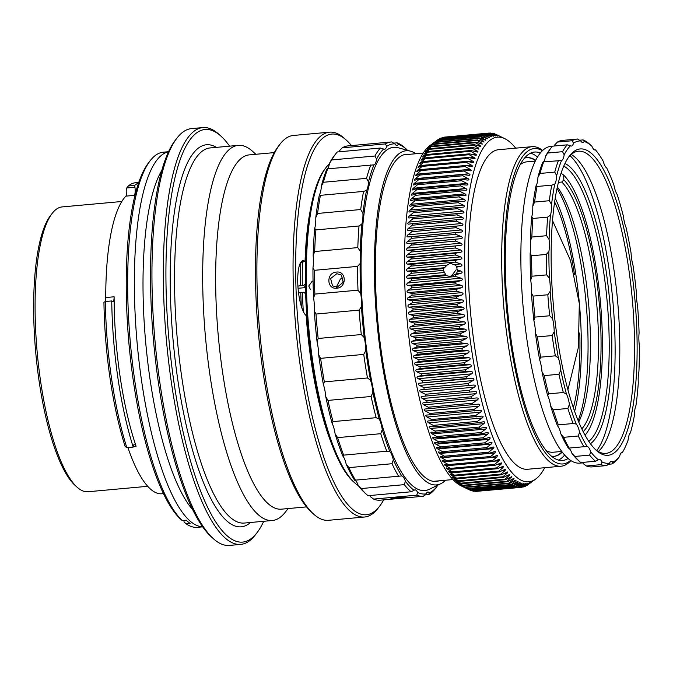 <?xml version="1.0" encoding="UTF-8"?>
<svg xmlns="http://www.w3.org/2000/svg" width="673" height="673" viewBox="0 0 673 673"><rect width="100%" height="100%" fill="white"/><g stroke="black" fill="none" stroke-linecap="round" stroke-linejoin="round"><path stroke-width="1.01" d="M121.805 201.496L62.101 206.922A142.996 37.974 84.8 0 0 52.183 213.383A142.996 37.974 84.8 0 0 37.234 352.77A142.996 37.974 84.8 0 0 77.084 487.176A142.996 37.974 84.8 0 0 77.959 487.933A142.996 37.974 84.8 0 0 88.003 491.744L147.707 486.31M52.183 213.383L50.509 215.553A140.901 37.419 84.8 0 0 35.77 352.904A140.901 37.419 84.8 0 0 75.048 485.342L77.084 487.176M436.895 140.455L438.266 139.454L482.474 135.433L487.681 138.806L481.086 136.434L436.878 140.455L430.022 145.503A173.037 45.957 84.8 0 0 406.299 310.733A173.037 45.957 84.8 0 0 456.294 482.692A173.037 45.957 84.8 0 0 460.971 485.771L469.241 489.809A177.874 47.245 84.8 0 0 469.586 489.978L513.785 485.956L518.715 482.978C520.313 482.095 520.532 482.179 519.371 483.248L515.333 486.587L471.125 490.609A177.874 47.245 84.8 0 0 471.63 490.777L515.829 486.756A177.874 47.245 -95.2 0 1 515.333 486.587M515.829 486.756L520.717 483.694C522.307 482.777 522.526 482.835 521.373 483.862L517.36 487.151L473.153 491.172A177.874 47.245 84.8 0 0 473.649 491.265L517.857 487.244L522.702 484.106C524.284 483.155 524.494 483.18 523.358 484.181L519.363 487.403L475.163 491.425A177.874 47.245 84.8 0 0 475.651 491.441L519.859 487.42L524.671 484.215C526.236 483.231 526.446 483.222 525.31 484.19L521.348 487.345L477.022 491.315M475.163 491.425L474.608 491.172M473.153 491.172L472.194 490.726M471.125 490.609L469.771 489.961M509.15 483.046L464.95 487.067L459.137 484.072C458.052 483.458 458.052 483.391 459.146 483.862L463.386 485.746L507.585 481.725L512.607 478.999C513.928 478.31 514.323 478.343 513.793 479.1L509.15 483.046A177.874 47.245 84.8 0 0 509.663 483.441L514.652 480.631C516.275 479.824 516.502 479.975 515.325 481.094L511.219 484.535A177.874 47.245 84.8 0 0 511.732 484.854L516.687 481.952C518.303 481.111 518.521 481.229 517.36 482.322L513.28 485.713L469.081 489.734A177.874 47.245 84.8 0 0 469.241 489.809M469.081 489.734L463.217 486.815L467.533 488.876L511.732 484.854M463.975 487.176L463.217 486.815M511.219 484.535L467.02 488.556A177.874 47.245 84.8 0 0 467.533 488.876M467.02 488.556L461.19 485.494L465.464 487.462L509.663 483.441M462.149 485.931L461.19 485.494M464.95 487.067A177.874 47.245 84.8 0 0 465.464 487.462M451.146 276.426L456.101 269.831M524.494 158.155A149.97 39.833 -95.2 0 1 526.925 157.642A149.97 39.833 -95.2 0 1 535.7 160.309M411.354 278.757L407.451 278.218C406.248 277.747 406.223 276.965 407.392 275.871L411.22 273.297L443.364 270.378L443.566 268.577L447.015 265.17L450.187 263.236L455.461 265.187L456.639 266.617L457.404 271.32L456.445 273.76L450.237 276.569L446.207 275.585L411.354 278.757A177.874 47.245 84.8 0 0 411.413 280.557L455.613 276.536A177.874 47.245 -95.2 0 1 455.554 274.735L454.191 274.862M568.096 458.49A154.857 41.129 -95.2 0 1 562.578 460.483A154.857 41.129 -95.2 0 1 551.692 456.353A154.857 41.129 -95.2 0 1 506.13 290.172A154.857 41.129 -95.2 0 1 534.522 152.048A154.857 41.129 -95.2 0 1 540.31 153.007M530.568 153.158A154.857 41.129 -95.2 0 1 537.365 156.91A154.857 41.129 -95.2 0 1 537.517 157.028M570.561 460.382A158.34 42.054 -95.2 0 1 551.767 459.735A158.34 42.054 -95.2 0 1 504.531 274.971A158.34 42.054 -95.2 0 1 542.396 150.702M542.657 150.449A160.435 42.609 84.8 0 0 532.006 146.672A160.435 42.609 84.8 0 0 502.588 289.777A160.435 42.609 84.8 0 0 549.799 461.947A160.435 42.609 84.8 0 0 561.072 466.221A160.435 42.609 84.8 0 0 570.872 460.584M532.006 146.672L498.516 149.717A160.435 42.609 84.8 0 0 469.106 292.822A160.435 42.609 84.8 0 0 516.309 464.993A160.435 42.609 84.8 0 0 527.59 469.266L561.072 466.221M544.735 467.71A173.037 45.957 -95.2 0 1 535.809 478.966A173.037 45.957 -95.2 0 1 516.57 477.207A173.037 45.957 -95.2 0 1 465.035 277.899A173.037 45.957 -95.2 0 1 504.859 138.697A173.037 45.957 -95.2 0 1 509.537 141.776A173.037 45.957 -95.2 0 1 515.669 148.161M514.652 480.631C516.275 479.824 516.502 479.975 515.325 481.094L513.533 481.262M516.687 481.952C518.303 481.111 518.521 481.229 517.36 482.322L515.821 482.465M513.28 485.713A177.874 47.245 84.8 0 0 513.785 485.956M518.715 482.978C520.313 482.095 520.532 482.179 519.371 483.248L518.067 483.365M520.717 483.694C522.307 482.777 522.526 482.835 521.373 483.862L520.288 483.963M517.857 487.244A177.874 47.245 -95.2 0 1 517.36 487.151M522.702 484.106C524.284 483.155 524.494 483.18 523.358 484.181L522.475 484.257M519.859 487.42A177.874 47.245 -95.2 0 1 519.363 487.403M524.671 484.215C526.236 483.231 526.446 483.222 525.31 484.19L524.62 484.249M526.606 484.022C528.162 483.004 528.372 482.953 527.237 483.887C528.372 482.953 528.162 483.004 526.606 484.022L521.827 487.286A177.874 47.245 -95.2 0 1 521.348 487.345M526.732 483.937L523.3 486.974L522.122 487.084M528.515 483.517C530.055 482.465 530.257 482.39 529.138 483.29C530.257 482.39 530.055 482.465 528.515 483.517L523.771 486.84A177.874 47.245 -95.2 0 1 523.3 486.974M528.81 483.315L524.444 486.369M530.391 482.709L525.689 486.083A177.874 47.245 -95.2 0 1 525.218 486.301M530.837 482.39L526.715 485.342M532.225 481.599L527.565 485.023A177.874 47.245 -95.2 0 1 527.102 485.309M533.63 480.572L535.809 478.966M532.823 481.17L528.936 484.013M415.83 193.959L412.086 195.136C410.976 195.263 411.077 194.682 412.389 193.395L416.52 189.912L460.719 185.891L465.851 188.524C467.39 189.559 467.298 190.139 465.565 190.274L460.029 189.937L415.83 193.959A177.874 47.245 84.8 0 0 415.611 195.313L459.819 191.292A177.874 47.245 -95.2 0 1 460.029 189.937M466.078 190.274L465.565 190.274M416.755 188.617L412.944 189.946C411.91 190.064 412.044 189.5 413.34 188.247L417.504 184.739L461.712 180.717L466.81 183.384C468.315 184.377 468.24 184.94 466.599 185.067L460.955 184.595L416.755 188.617A177.874 47.245 84.8 0 0 416.52 189.912M467.087 185.067L466.599 185.067M417.765 183.493L413.878 184.974C412.928 185.083 413.087 184.537 414.366 183.325L418.564 179.784L462.772 175.762L467.836 178.463C469.308 179.413 469.266 179.952 467.701 180.078L461.964 179.472L417.765 183.493A177.874 47.245 84.8 0 0 417.504 184.739M468.172 180.078L467.701 180.078M418.842 178.597L414.896 180.229C414.013 180.33 414.206 179.8 415.468 178.639L419.7 175.073L463.907 171.051L468.938 173.769C470.377 174.686 470.351 175.207 468.871 175.325L463.041 174.576L418.842 178.597A177.874 47.245 84.8 0 0 418.564 179.784M469.333 175.325L468.871 175.325M419.994 173.945L415.99 175.729C415.182 175.821 415.401 175.3 416.646 174.181L420.911 170.597L465.11 166.576L470.116 169.318C471.512 170.202 471.512 170.69 470.116 170.807L464.193 169.924L419.994 173.945A177.874 47.245 84.8 0 0 419.7 175.073M470.562 170.807L470.116 170.807M421.222 169.537L417.151 171.472C416.419 171.556 416.663 171.06 417.891 169.975L422.19 166.382L466.389 162.361L471.361 165.112C472.724 165.953 472.74 166.424 471.428 166.534L465.422 165.516L421.222 169.537A177.874 47.245 84.8 0 0 420.911 170.597M471.857 166.542L471.428 166.534M422.518 165.381L418.387 167.468C417.731 167.543 418 167.064 419.203 166.029L423.536 162.42L467.735 158.399L472.665 161.167C473.994 161.966 474.036 162.42 472.799 162.521L466.717 161.36L422.518 165.381A177.874 47.245 84.8 0 0 422.19 166.382M423.881 161.486L419.691 163.724L424.949 158.727L469.148 154.706L474.044 157.474C475.331 158.239 475.39 158.668 474.238 158.761L468.08 157.465L423.881 161.486A177.874 47.245 84.8 0 0 423.536 162.42M425.302 157.861L421.054 160.25L426.421 155.312L470.62 151.29L475.483 154.05C476.728 154.773 476.812 155.185 475.735 155.278L469.502 153.839L425.302 157.861A177.874 47.245 84.8 0 0 424.949 158.727M476.164 155.286L475.735 155.278M426.791 154.512L422.493 157.045L427.952 152.165L472.152 148.144L476.98 150.895C478.183 151.593 478.284 151.98 477.292 152.064L470.991 150.491L426.791 154.512A177.874 47.245 84.8 0 0 426.421 155.312M428.339 151.433L423.982 154.125L429.542 149.313L473.75 145.292L478.537 148.026L478.907 149.128L472.547 147.421L428.339 151.433A177.874 47.245 84.8 0 0 427.952 152.165M429.946 148.649L425.529 151.484L431.191 146.748L475.39 142.726L480.143 145.435L480.564 146.478L474.145 144.628L429.946 148.649A177.874 47.245 84.8 0 0 429.542 149.313M431.603 146.159L427.145 149.128L432.89 144.468L477.09 140.447L481.801 143.139L482.28 144.115L475.811 142.138L431.603 146.159A177.874 47.245 84.8 0 0 431.191 146.748M433.319 143.955L428.802 147.067L434.64 142.491L478.84 138.478L483.517 141.128L484.038 142.045L477.519 139.934L433.319 143.955A177.874 47.245 84.8 0 0 432.89 144.468M435.078 142.053L430.51 145.309L436.432 140.817L480.631 136.804L485.839 140.278L479.277 138.032L435.078 142.053A177.874 47.245 84.8 0 0 434.64 142.491M439.116 139.126L440.142 138.386L484.35 134.364L489.557 137.637L482.928 135.138L438.729 139.16A177.874 47.245 84.8 0 0 438.266 139.454M441.387 138.1L486.259 133.607L491.467 136.77L484.812 134.154L440.613 138.175A177.874 47.245 84.8 0 0 440.142 138.386M443.709 137.385L488.203 133.17L493.402 136.215L486.739 133.473L442.531 137.494A177.874 47.245 84.8 0 0 442.06 137.629M488.808 133.153L490.18 133.035L495.37 135.963L488.691 133.103L444.483 137.124A177.874 47.245 84.8 0 0 444.003 137.183M491.223 133.296L492.182 133.212L497.364 136.022L490.667 133.044A177.874 47.245 -95.2 0 0 490.18 133.035M493.637 133.742L492.678 133.296A177.874 47.245 -95.2 0 0 492.182 133.212M496.06 134.507L494.705 133.86A177.874 47.245 -95.2 0 0 494.201 133.691M459.137 484.072C458.052 483.458 458.052 483.391 459.146 483.862M462.873 485.275L457.766 482.608C456.117 481.7 455.89 481.481 457.093 481.944L461.299 483.736L505.499 479.714L511.842 476.593L507.072 481.254L462.873 485.275A177.874 47.245 84.8 0 0 463.386 485.746M456.252 481.649L457.093 481.944M460.786 483.189L455.722 480.488C454.073 479.563 453.846 479.311 455.041 479.731L459.222 481.422L503.421 477.401L509.747 474.423L509.192 475.626L504.986 479.168L460.786 483.189A177.874 47.245 84.8 0 0 461.299 483.736M454.225 479.47L455.041 479.731M458.708 480.8L453.669 478.082C452.037 477.132 451.81 476.846 452.996 477.224L457.135 478.814L501.343 474.793L507.661 471.958L507.139 473.22L502.908 476.778L458.708 480.8A177.874 47.245 84.8 0 0 459.222 481.422M452.206 477.006L452.996 477.224M456.622 478.124L451.625 475.382C450.001 474.415 449.774 474.103 450.952 474.431L455.066 475.92L499.265 471.899L505.566 469.207L505.095 470.52L500.83 474.103L456.622 478.124A177.874 47.245 84.8 0 0 457.135 478.814M450.187 474.246L450.952 474.431M454.553 475.155L449.589 472.404C447.974 471.42 447.755 471.075 448.916 471.361L453.005 472.74L497.204 468.719L503.48 466.179L503.059 467.542L498.76 471.142L454.553 475.155A177.874 47.245 84.8 0 0 455.066 475.92M448.193 471.201L448.916 471.361M452.492 471.908L447.562 469.148C445.963 468.156 445.736 467.777 446.897 468.021L450.952 469.283L495.151 465.262L501.402 462.864L501.032 464.286L496.699 467.886L452.492 471.908A177.874 47.245 84.8 0 0 453.005 472.74M446.207 467.886L446.897 468.021M450.447 468.383L445.551 465.623C443.961 464.614 443.743 464.21 444.895 464.404L448.916 465.556L493.124 461.535L499.341 459.289L499.021 460.761L494.647 464.362L450.447 468.383A177.874 47.245 84.8 0 0 450.952 469.283M444.239 464.294L444.895 464.404M448.42 464.589L443.557 461.829C441.984 460.812 441.766 460.382 442.91 460.525L446.906 461.56L491.113 457.539L497.288 455.444L497.027 456.967L492.619 460.568L448.42 464.589A177.874 47.245 84.8 0 0 448.916 465.556M442.296 460.441L442.91 460.525M446.418 460.534L441.589 457.783C440.024 456.757 439.814 456.294 440.95 456.395L444.92 457.304L489.12 453.282L495.261 451.339L495.059 452.921L490.617 456.513L446.418 460.534A177.874 47.245 84.8 0 0 446.906 461.56M440.378 456.328L440.95 456.395M444.432 456.218L439.646 453.484C438.098 452.449 437.879 451.962 439.015 452.012L442.96 452.803L487.159 448.782L492.485 447.15C494.201 446.838 494.411 447.326 493.116 448.622L488.64 452.197L444.432 456.218A177.874 47.245 84.8 0 0 444.92 457.304M438.493 451.97L439.015 452.012M442.481 451.65L437.736 448.941C436.188 447.907 435.986 447.385 437.105 447.394L441.034 448.058L485.233 444.037L490.575 442.523C492.3 442.262 492.51 442.775 491.197 444.079L486.688 447.629L442.481 451.65A177.874 47.245 84.8 0 0 442.96 452.803M436.634 447.36L437.105 447.394M440.563 446.847L435.852 444.163C434.321 443.12 434.119 442.582 435.238 442.531L439.141 443.07L483.34 439.048L488.707 437.669C490.432 437.458 490.642 437.997 489.321 439.292L484.762 442.826L440.563 446.847A177.874 47.245 84.8 0 0 441.034 448.058M434.817 442.514L435.238 442.531M438.678 441.808L434.001 439.149C432.487 438.115 432.285 437.551 433.404 437.458L437.282 437.862L481.489 433.841L486.873 432.588C488.606 432.428 488.808 432.991 487.471 434.287L482.878 437.786L438.678 441.808A177.874 47.245 84.8 0 0 439.141 443.07M436.836 436.55L432.192 433.925C430.695 432.89 430.501 432.302 431.612 432.159L435.473 432.445L479.672 428.423L485.082 427.296C486.815 427.178 487.008 427.767 485.662 429.063L481.035 432.529L436.836 436.55A177.874 47.245 84.8 0 0 437.282 437.862M435.027 431.073L430.434 428.491C428.945 427.464 428.751 426.85 429.862 426.657L433.698 426.808L477.906 422.787L483.323 421.794C485.065 421.727 485.258 422.341 483.895 423.628L479.235 427.052L435.027 431.073A177.874 47.245 84.8 0 0 435.473 432.445M433.269 425.386L428.709 422.863C427.237 421.836 427.052 421.205 428.154 420.962L481.624 416.099C483.365 416.074 483.55 416.713 482.179 417.992L477.477 421.365L433.269 425.386A177.874 47.245 84.8 0 0 433.698 426.808M431.561 419.515L427.035 417.033C425.572 416.023 425.395 415.367 426.497 415.081L479.967 410.21C481.708 410.244 481.893 410.892 480.505 412.17L475.761 415.493L431.561 419.515A177.874 47.245 84.8 0 0 431.982 420.978M429.904 413.449L425.412 411.035C423.965 410.025 423.797 409.352 424.89 409.016L478.36 404.153C480.11 404.229 480.286 404.902 478.882 406.172L474.103 409.428L429.904 413.449A177.874 47.245 84.8 0 0 430.308 414.963M428.297 407.215L423.847 404.86C422.417 403.867 422.249 403.177 423.342 402.791L476.812 397.928C478.562 398.054 478.73 398.744 477.317 399.998L472.505 403.194L428.297 407.215A177.874 47.245 84.8 0 0 428.693 408.772M426.749 400.822L422.341 398.525C420.919 397.55 420.76 396.843 421.853 396.414L475.323 391.551C477.073 391.72 477.233 392.426 475.803 393.663L470.957 396.801L426.749 400.822A177.874 47.245 84.8 0 0 427.128 402.412M425.269 394.269L420.886 392.048C419.481 391.089 419.321 390.365 420.423 389.886L473.893 385.023C475.643 385.242 475.794 385.966 474.356 387.185L469.468 390.247L425.269 394.269A177.874 47.245 84.8 0 0 425.622 395.901M423.839 387.581L419.498 385.436C418.101 384.493 417.958 383.761 419.052 383.231L467.012 378.428L472.522 378.369C474.272 378.63 474.423 379.37 472.968 380.573L468.038 383.56L423.839 387.581A177.874 47.245 84.8 0 0 424.183 389.238M422.476 380.758L418.169 378.697C416.789 377.78 416.654 377.031 417.748 376.451L421.5 375.542L465.699 371.521L471.218 371.589C472.968 371.9 473.111 372.649 471.638 373.835L466.683 376.737L422.476 380.758A177.874 47.245 84.8 0 0 422.812 382.449M421.189 373.826L416.915 371.849C415.544 370.949 415.418 370.192 416.511 369.57L420.255 368.526L464.463 364.505L469.981 364.707C471.731 365.06 471.866 365.826 470.385 366.987L465.388 369.805L421.189 373.826A177.874 47.245 84.8 0 0 421.5 375.542M419.96 366.785L415.721 364.901C414.375 364.026 414.248 363.252 415.35 362.587L419.086 361.418L463.293 357.397L468.812 357.725C470.562 358.129 470.688 358.894 469.19 360.038L464.168 362.764L419.96 366.785A177.874 47.245 84.8 0 0 420.255 368.526M418.808 359.651L414.602 357.859C413.264 357.01 413.146 356.227 414.257 355.529L417.992 354.225L462.191 350.204L467.718 350.658C469.468 351.104 469.586 351.886 468.072 352.997L463.016 355.63L418.808 359.651A177.874 47.245 84.8 0 0 419.086 361.418M417.731 352.433L413.559 350.751C412.238 349.926 412.128 349.136 413.23 348.387L416.974 346.957L461.173 342.936L466.7 343.524C468.442 344.012 468.551 344.795 467.028 345.88L461.939 348.421L417.731 352.433A177.874 47.245 84.8 0 0 417.992 354.225M416.73 345.156L412.591 343.567C411.279 342.776 411.178 341.985 412.288 341.194L416.023 339.638L460.231 335.617L465.758 336.332C467.491 336.853 467.592 337.644 466.061 338.704L460.929 341.135L416.73 345.156A177.874 47.245 84.8 0 0 416.974 346.957M415.805 337.821L411.691 336.34C410.395 335.575 410.303 334.775 411.413 333.951L415.165 332.269L459.365 328.256L464.883 329.089C466.616 329.652 466.709 330.451 465.161 331.478L460.012 333.808L415.805 337.821A177.874 47.245 84.8 0 0 416.023 339.638M414.963 330.451L410.875 329.072C409.588 328.34 409.504 327.541 410.631 326.674L414.375 324.874L458.574 320.853L464.092 321.812C465.825 322.417 465.909 323.217 464.345 324.209L459.163 326.43L414.963 330.451A177.874 47.245 84.8 0 0 415.165 332.269M414.198 323.048L410.143 321.787C408.864 321.088 408.789 320.281 409.916 319.381L413.668 317.463L457.876 313.441L463.386 314.518C465.11 315.157 465.186 315.957 463.613 316.924L458.397 319.027L414.198 323.048A177.874 47.245 84.8 0 0 414.375 324.874M413.508 315.629L409.487 314.476C408.225 313.811 408.158 313.012 409.285 312.07L413.054 310.034L457.253 306.013L462.755 307.208C464.471 307.889 464.538 308.688 462.957 309.614L457.716 311.607L413.508 315.629A177.874 47.245 84.8 0 0 413.668 317.463M412.911 308.209L408.915 307.174C407.661 306.551 407.602 305.744 408.738 304.768L412.515 302.623L456.715 298.602L462.208 299.906C463.924 300.621 463.975 301.42 462.376 302.312L457.11 304.188L412.911 308.209A177.874 47.245 84.8 0 0 413.054 310.034M412.389 300.797L408.418 299.889C407.182 299.292 407.131 298.492 408.275 297.491L412.061 295.228L456.26 291.207L461.745 292.629C463.453 293.369 463.495 294.168 461.888 295.018L456.597 296.776L412.389 300.797A177.874 47.245 84.8 0 0 412.515 302.623M411.96 293.411L408.015 292.62C406.786 292.074 406.744 291.274 407.897 290.231L411.691 287.867L455.89 283.846L461.367 285.369C463.066 286.151 463.1 286.942 461.485 287.758L456.159 289.39L411.96 293.411A177.874 47.245 84.8 0 0 412.061 295.228M455.613 276.536L461.072 278.159C462.763 278.967 462.788 279.758 461.156 280.532L455.814 282.037L411.615 286.059A177.874 47.245 84.8 0 0 411.691 287.867M411.615 286.059L407.687 285.394C406.475 284.881 406.442 284.09 407.602 283.022L411.413 280.557M443.566 268.577L411.178 271.522A177.874 47.245 84.8 0 0 411.22 273.297M411.178 271.522L407.3 271.11C406.105 270.681 406.097 269.907 407.266 268.779L411.11 266.113L455.31 262.091L460.736 263.917C462.41 264.783 462.418 265.557 460.769 266.247L456.546 267.231M411.094 264.354L407.232 264.077C406.046 263.69 406.046 262.924 407.232 261.78L411.085 259.012L455.293 255L460.702 256.909C462.359 257.801 462.368 258.567 460.702 259.214L455.301 260.333L411.094 264.354A177.874 47.245 84.8 0 0 411.11 266.113M411.094 257.279L407.258 257.128C406.071 256.792 406.08 256.034 407.274 254.865L411.153 252.013L455.36 247.992L460.744 250.003C462.401 250.911 462.393 251.668 460.719 252.266L455.301 253.258L411.094 257.279A177.874 47.245 84.8 0 0 411.085 259.012M411.186 250.306L407.358 250.289C406.189 249.994 406.206 249.246 407.409 248.051L411.312 245.123L455.512 241.102L460.879 243.189C462.528 244.122 462.511 244.863 460.828 245.418L411.186 250.306A177.874 47.245 84.8 0 0 411.153 252.013M411.363 243.441L407.552 243.55C406.391 243.306 406.416 242.574 407.628 241.363L411.548 238.351L455.756 234.33L461.098 236.501C462.73 237.451 462.704 238.183 461.013 238.688L411.363 243.441A177.874 47.245 84.8 0 0 411.312 245.123M411.624 236.703L407.83 236.946C406.669 236.745 406.711 236.03 407.939 234.801L411.876 231.714L456.075 227.693L461.4 229.939C463.024 230.906 462.99 231.621 461.291 232.084L411.624 236.703A177.874 47.245 84.8 0 0 411.548 238.351M411.969 230.099L408.183 230.477C407.039 230.326 407.089 229.619 408.326 228.374L412.288 225.219L456.496 221.198L461.796 223.512C463.403 224.496 463.361 225.194 461.653 225.615L411.969 230.099A177.874 47.245 84.8 0 0 411.876 231.714M412.406 223.638L408.629 224.151C407.493 224.05 407.552 223.36 408.797 222.107L412.785 218.876L456.992 214.864L462.267 217.244C463.865 218.237 463.806 218.918 462.099 219.289L412.406 223.638A177.874 47.245 84.8 0 0 412.288 225.219M412.928 217.345L409.159 217.993C408.031 217.934 408.09 217.27 409.352 215.991L413.373 212.71L457.573 208.689L462.822 211.129C464.412 212.138 464.345 212.803 462.629 213.122L412.928 217.345A177.874 47.245 84.8 0 0 412.785 218.876M413.525 211.213L409.773 211.995C408.646 211.987 408.721 211.339 409.992 210.06L414.038 206.72L458.237 202.699L463.461 205.198C465.035 206.216 464.959 206.855 463.243 207.133L413.525 211.213A177.874 47.245 84.8 0 0 413.373 212.71M414.215 205.265L410.463 206.182C409.344 206.216 409.428 205.593 410.707 204.306L414.787 200.916L458.986 196.895L464.177 199.444C465.741 200.47 465.657 201.092 463.933 201.32L458.414 201.252L414.215 205.265A177.874 47.245 84.8 0 0 414.038 206.72M459.819 191.292L464.976 193.883C466.532 194.918 466.439 195.515 464.707 195.692L459.179 195.49L414.98 199.511A177.874 47.245 84.8 0 0 414.787 200.916M414.98 199.511L410.951 200.613M411.237 200.554C410.118 200.647 410.21 200.041 411.506 198.745L415.611 195.313M436.878 140.455A177.874 47.245 84.8 0 0 436.432 140.817M513.92 478.469L513.793 479.1M507.072 481.254A177.874 47.245 84.8 0 0 507.585 481.725M562.241 452.147A149.97 39.833 -95.2 0 1 554.098 456.353A149.97 39.833 -95.2 0 1 551.608 456.286M504.986 479.168A177.874 47.245 84.8 0 0 505.499 479.714M564.622 455.041A154.857 41.129 -95.2 0 1 558.489 460.105M443.364 270.378L446.207 275.585L445.417 274.769L407.451 278.218M456.975 269.772L460.862 271.009C462.544 271.842 462.561 272.624 460.921 273.356L455.554 274.735M455.301 260.333A177.874 47.245 84.8 0 0 455.31 262.091M502.908 476.778A177.874 47.245 84.8 0 0 503.421 477.401M496.245 134.491A177.874 47.245 -95.2 0 1 496.59 134.659L504.859 138.697M488.203 133.17A177.874 47.245 -95.2 0 1 488.691 133.103M486.259 133.607A177.874 47.245 -95.2 0 1 486.739 133.473M484.35 134.364A177.874 47.245 -95.2 0 1 484.812 134.154M482.474 135.433A177.874 47.245 -95.2 0 1 482.928 135.138M480.631 136.804A177.874 47.245 -95.2 0 1 481.086 136.434M478.84 138.478A177.874 47.245 -95.2 0 1 479.277 138.032M477.09 140.447A177.874 47.245 -95.2 0 1 477.519 139.934M475.39 142.726A177.874 47.245 -95.2 0 1 475.811 142.138M473.75 145.292A177.874 47.245 -95.2 0 1 474.145 144.628M472.152 148.144A177.874 47.245 -95.2 0 1 472.547 147.421M470.62 151.29A177.874 47.245 -95.2 0 1 470.991 150.491M469.148 154.706A177.874 47.245 -95.2 0 1 469.502 153.839M467.735 158.399A177.874 47.245 -95.2 0 1 468.08 157.465M466.389 162.361A177.874 47.245 -95.2 0 1 466.717 161.36M465.11 166.576A177.874 47.245 -95.2 0 1 465.422 165.516M463.907 171.051A177.874 47.245 -95.2 0 1 464.193 169.924M462.772 175.762A177.874 47.245 -95.2 0 1 463.041 174.576M461.712 180.717A177.874 47.245 -95.2 0 1 461.964 179.472M460.719 185.891A177.874 47.245 -95.2 0 1 460.955 184.595M465.136 195.692L464.707 195.692M458.986 196.895A177.874 47.245 -95.2 0 1 459.179 195.49M458.237 202.699A177.874 47.245 -95.2 0 1 458.414 201.252M457.573 208.689A177.874 47.245 -95.2 0 1 457.733 207.191M456.992 214.864A177.874 47.245 -95.2 0 1 457.127 213.324M456.496 221.198A177.874 47.245 -95.2 0 1 456.605 219.617M456.075 227.693A177.874 47.245 -95.2 0 1 456.176 226.078M455.756 234.33A177.874 47.245 -95.2 0 1 455.823 232.681M455.512 241.102A177.874 47.245 -95.2 0 1 455.562 239.42M455.36 247.992A177.874 47.245 -95.2 0 1 455.385 246.284M455.301 253.258A177.874 47.245 84.8 0 0 455.293 255M455.89 283.846A177.874 47.245 -95.2 0 1 455.814 282.037M456.26 291.207A177.874 47.245 -95.2 0 1 456.159 289.39M456.715 298.602A177.874 47.245 -95.2 0 1 456.597 296.776M457.253 306.013A177.874 47.245 -95.2 0 1 457.11 304.188M457.876 313.441A177.874 47.245 -95.2 0 1 457.716 311.607M458.574 320.853A177.874 47.245 -95.2 0 1 458.397 319.027M459.365 328.256A177.874 47.245 -95.2 0 1 459.163 326.43M460.231 335.617A177.874 47.245 -95.2 0 1 460.012 333.808M461.173 342.936A177.874 47.245 -95.2 0 1 460.929 341.135M462.191 350.204A177.874 47.245 -95.2 0 1 461.939 348.421M463.293 357.397A177.874 47.245 -95.2 0 1 463.016 355.63M464.463 364.505A177.874 47.245 -95.2 0 1 464.168 362.764M465.699 371.521A177.874 47.245 -95.2 0 1 465.388 369.805M467.012 378.428A177.874 47.245 -95.2 0 1 466.683 376.737M468.391 385.217A177.874 47.245 -95.2 0 1 468.038 383.56M469.83 391.879A177.874 47.245 -95.2 0 1 469.468 390.247M471.327 398.391A177.874 47.245 -95.2 0 1 470.957 396.801M472.892 404.751A177.874 47.245 -95.2 0 1 472.505 403.194M474.507 410.942A177.874 47.245 -95.2 0 1 474.103 409.428M476.181 416.957A177.874 47.245 -95.2 0 1 475.761 415.493M477.906 422.787A177.874 47.245 -95.2 0 1 477.477 421.365M479.672 428.423A177.874 47.245 -95.2 0 1 479.235 427.052M481.489 433.841A177.874 47.245 -95.2 0 1 481.035 432.529M486.873 432.588L487.328 432.512M483.34 439.048A177.874 47.245 -95.2 0 1 482.878 437.786M488.707 437.669L489.254 437.568M485.233 444.037A177.874 47.245 -95.2 0 1 484.762 442.826M490.575 442.523L491.273 442.388M487.159 448.782A177.874 47.245 -95.2 0 1 486.688 447.629M492.485 447.15L493.25 446.99M489.12 453.282A177.874 47.245 -95.2 0 1 488.64 452.197M491.113 457.539A177.874 47.245 -95.2 0 1 490.617 456.513M493.124 461.535A177.874 47.245 -95.2 0 1 492.619 460.568M495.151 465.262A177.874 47.245 -95.2 0 1 494.647 464.362M497.204 468.719A177.874 47.245 -95.2 0 1 496.699 467.886M499.265 471.899A177.874 47.245 -95.2 0 1 498.76 471.142M501.343 474.793A177.874 47.245 -95.2 0 1 500.83 474.103M561.997 451.819A149.97 39.833 -95.2 0 1 553.778 456.378M546.215 450.658A145.789 38.723 84.8 0 0 553.088 452.239L561.728 451.457M552.474 146.209L550.926 146.352A159.038 42.239 84.8 0 0 521.768 288.212A159.038 42.239 84.8 0 0 568.559 458.885A159.038 42.239 84.8 0 0 579.739 463.125L582.818 462.847M571.966 453.459A161.831 42.979 84.8 0 0 577.678 459.827L579.714 461.661A163.926 43.535 -95.2 0 1 574.885 456.454L571.966 453.459A17.439 4.635 -95.2 0 0 568.34 448.142L587.092 446.435A17.439 4.635 -95.2 0 1 590.717 451.751L589.624 455.108L574.885 456.454M602.041 461.972L601.082 464.631L586.351 465.968A163.926 43.535 -95.2 0 0 592.047 466.911L606.777 465.565L609.494 463.201A161.831 42.979 -95.2 0 1 602.041 461.972A17.439 4.635 -95.2 0 0 599.264 459.381A17.439 4.635 -95.2 0 0 598.432 459.768L595.521 461.241L580.782 462.578A163.926 43.535 -95.2 0 1 580.715 462.519A163.926 43.535 -95.2 0 1 579.714 461.661M547.772 153.032A163.926 43.535 -95.2 0 1 551.17 147.799L549.496 149.97A161.831 42.979 84.8 0 0 545.424 156.472L547.772 153.032L562.51 151.686L564.176 154.773A161.831 42.979 -95.2 0 1 570.376 145.797A17.439 4.635 -95.2 0 0 571.327 146.066A17.439 4.635 -95.2 0 0 573.547 143.139L572.134 140.733L557.404 142.07L554.796 144.838A17.439 4.635 -95.2 0 1 554.35 146.007M570.376 145.797L567.246 144.838L552.508 146.176A163.926 43.535 -95.2 0 0 551.17 147.799M609.494 463.201A17.439 4.635 -95.2 0 1 611.311 461.367A17.439 4.635 -95.2 0 1 612.876 462.149L611.976 463.949A163.926 43.535 -95.2 0 0 617.116 459.634L619.597 456.504A17.439 4.635 -95.2 0 1 622.172 452.248A17.439 4.635 -95.2 0 1 622.525 452.264A161.831 42.979 -95.2 0 0 628.094 440.108A17.439 4.635 -95.2 0 1 630.391 432.949A161.831 42.979 -95.2 0 0 634.462 415.048A17.439 4.635 -95.2 0 1 635.985 405.415A161.831 42.979 -95.2 0 0 638.29 382.887A17.439 4.635 -95.2 0 1 638.938 371.395A161.831 42.979 -95.2 0 0 639.35 345.644A17.439 4.635 -95.2 0 1 639.089 333.017A161.831 42.979 -95.2 0 0 637.567 305.677A17.439 4.635 -95.2 0 1 636.406 292.696A161.831 42.979 -95.2 0 0 633.049 265.482A17.439 4.635 -95.2 0 1 631.064 252.964A161.831 42.979 -95.2 0 0 626.092 227.592A17.439 4.635 -95.2 0 1 623.408 216.327A161.831 42.979 -95.2 0 0 617.124 194.388A17.439 4.635 -95.2 0 1 613.911 185.083A161.831 42.979 -95.2 0 0 606.71 167.947A17.439 4.635 -95.2 0 1 606.373 167.712A17.439 4.635 -95.2 0 1 603.168 161.184A161.831 42.979 -95.2 0 0 595.504 149.936A17.439 4.635 -95.2 0 1 595.218 149.995A17.439 4.635 -95.2 0 1 593.99 149.532A17.439 4.635 -95.2 0 1 591.861 146.15L588.867 143.484A163.926 43.535 -95.2 0 0 588.791 143.425A163.926 43.535 -95.2 0 0 583.02 139.917L584.214 141.49A161.831 42.979 -95.2 0 1 590.844 145.267A161.831 42.979 -95.2 0 1 591.828 146.117A161.831 42.979 -95.2 0 1 591.861 146.15M595.521 461.241A163.926 43.535 -95.2 0 1 595.445 461.182A163.926 43.535 -95.2 0 1 589.624 455.108M591.003 153.04A153.806 40.851 84.8 0 0 569.526 155.892A153.806 40.851 84.8 0 0 553.45 305.82A153.806 40.851 84.8 0 0 596.32 450.388A153.806 40.851 84.8 0 0 597.254 451.196A153.806 40.851 84.8 0 0 637.02 337.518A153.806 40.851 84.8 0 0 591.003 153.04M595.294 449.421A151.719 40.296 84.8 0 0 605.86 453.392A151.719 40.296 84.8 0 0 633.68 318.068A151.719 40.296 84.8 0 0 589.043 155.253A151.719 40.296 84.8 0 0 578.376 151.206A151.719 40.296 84.8 0 0 568.693 157.019M579.537 140.236L583.02 139.917M584.214 141.49A17.439 4.635 -95.2 0 1 582.868 142.466A17.439 4.635 -95.2 0 1 581.64 142.003A17.439 4.635 -95.2 0 1 580.698 140.909L577.594 139.025A163.926 43.535 -95.2 0 0 577.274 139.05A163.926 43.535 -95.2 0 0 572.134 140.733M593.822 149.372L595.504 149.936M598.263 451.499A151.719 40.296 84.8 0 0 617.991 305.483A151.719 40.296 84.8 0 0 574.305 156.59A151.719 40.296 84.8 0 0 571.242 154.445M590.431 443.717A142.297 37.789 84.8 0 0 610.302 308.251A142.297 37.789 84.8 0 0 569.139 166.206A142.297 37.789 84.8 0 0 564.941 163.514M588.791 441.37A140.203 37.234 84.8 0 0 607.626 307.073A140.203 37.234 84.8 0 0 567.171 168.418A140.203 37.234 84.8 0 0 563.755 166.113M526.614 157.675A149.97 39.833 -95.2 0 1 535.515 160.679M535.313 161.083L526.673 161.865A145.789 38.723 84.8 0 0 520.204 164.658M582.532 462.418A17.439 4.635 -95.2 0 1 583.289 463.68L586.351 465.968M560.853 433.833A161.831 42.979 84.8 0 0 568.34 448.142L569.316 448.268A163.926 43.535 -95.2 0 1 563.587 437.332L560.853 433.833A17.439 4.635 -95.2 0 0 557.446 425.74L558.346 424.865L573.085 423.527L576.206 424.032A17.439 4.635 -95.2 0 1 579.604 432.133L578.317 435.995L563.587 437.332M545.424 156.472A17.439 4.635 -95.2 0 1 542.791 162.218A161.831 42.979 84.8 0 0 537.929 177.369A17.439 4.635 -95.2 0 1 536.011 185.832A161.831 42.979 84.8 0 0 532.789 206.207A17.439 4.635 -95.2 0 1 531.704 216.857A161.831 42.979 84.8 0 0 530.332 241.186A17.439 4.635 -95.2 0 1 530.139 253.342A161.831 42.979 84.8 0 0 530.694 280.094A17.439 4.635 -95.2 0 1 531.418 293.007A161.831 42.979 84.8 0 0 533.874 320.491A17.439 4.635 -95.2 0 1 535.456 333.345A161.831 42.979 84.8 0 0 539.653 359.845A17.439 4.635 -95.2 0 1 542.009 371.833A161.831 42.979 84.8 0 0 547.679 395.682A17.439 4.635 -95.2 0 1 550.649 406.046A161.831 42.979 84.8 0 0 557.446 425.74M622.525 452.264L620.859 453.181M611.976 463.949L608.199 464.294M586.343 446.468L587.092 446.435A161.831 42.979 -95.2 0 1 579.604 432.133M558.346 424.865A163.926 43.535 -95.2 0 1 553.156 409.815L550.649 406.046M547.679 395.682L548.579 393.848L563.309 392.51L566.43 393.974A17.439 4.635 -95.2 0 1 569.4 404.338L567.886 408.469L553.156 409.815M548.579 393.848A163.926 43.535 -95.2 0 1 544.238 375.618L542.009 371.833M539.653 359.845L540.621 357.161L555.351 355.824L558.405 358.145A17.439 4.635 -95.2 0 1 560.76 370.125L558.977 374.281L544.238 375.618M540.621 357.161A163.926 43.535 -95.2 0 1 537.407 336.912L535.456 333.345M533.874 320.491L534.968 317.109L549.706 315.772L552.626 318.792A17.439 4.635 -95.2 0 1 554.207 331.638L552.146 335.566L537.407 336.912M534.968 317.109A163.926 43.535 -95.2 0 1 533.092 296.103L531.418 293.007M530.694 280.094L531.99 276.216L546.72 274.878L549.446 278.386A17.439 4.635 -95.2 0 1 550.169 291.3L547.83 294.766L533.092 296.103M531.99 276.216A163.926 43.535 -95.2 0 1 531.561 255.774L530.139 253.342M530.332 241.186L531.855 237.047L546.594 235.701L549.084 239.479A17.439 4.635 -95.2 0 1 548.89 251.635L546.291 254.436L531.561 255.774M531.855 237.047A163.926 43.535 -95.2 0 1 532.907 218.456L531.704 216.857M532.789 206.207L534.589 202.06L549.319 200.722L551.549 204.508A17.439 4.635 -95.2 0 1 550.455 215.15L547.637 217.11L532.907 218.456M534.589 202.06A163.926 43.535 -95.2 0 1 537.046 186.48L536.011 185.832M537.929 177.369L540.007 173.457L554.737 172.111L556.68 175.661A17.439 4.635 -95.2 0 1 554.762 184.124L551.776 185.142L537.046 186.48M540.007 173.457A163.926 43.535 -95.2 0 1 543.717 161.873L542.926 162.227M564.176 154.773A17.439 4.635 -95.2 0 1 561.543 160.511L560.937 160.586M556.68 175.661A161.831 42.979 -95.2 0 1 561.543 160.511L543.717 161.873M557.404 142.07A163.926 43.535 -95.2 0 1 562.535 140.396L577.274 139.05M573.547 143.139A161.831 42.979 -95.2 0 1 580.698 140.909M551.549 204.508A161.831 42.979 -95.2 0 1 554.762 184.124M549.084 239.479A161.831 42.979 -95.2 0 1 550.455 215.15M549.446 278.386A161.831 42.979 -95.2 0 1 548.89 251.635M552.626 318.792A161.831 42.979 -95.2 0 1 550.169 291.3M558.405 358.145A161.831 42.979 -95.2 0 1 554.207 331.638M566.43 393.974A161.831 42.979 -95.2 0 1 560.76 370.125M576.206 424.032A161.831 42.979 -95.2 0 1 569.4 404.338M598.432 459.768A161.831 42.979 -95.2 0 1 590.717 451.751M619.597 456.504A161.831 42.979 -95.2 0 1 612.876 462.149M606.777 465.565A163.926 43.535 -95.2 0 1 601.082 464.631M584.046 446.922A163.926 43.535 -95.2 0 1 578.317 435.995M573.085 423.527A163.926 43.535 -95.2 0 1 567.886 408.469M563.309 392.51A163.926 43.535 -95.2 0 1 558.977 374.281M555.351 355.824A163.926 43.535 -95.2 0 1 552.146 335.566M549.706 315.772A163.926 43.535 -95.2 0 1 547.83 294.766M546.72 274.878A163.926 43.535 -95.2 0 1 546.291 254.436M546.594 235.701A163.926 43.535 -95.2 0 1 547.637 217.11M549.319 200.722A163.926 43.535 -95.2 0 1 551.776 185.142M554.737 172.111A163.926 43.535 -95.2 0 1 558.455 160.536M562.51 151.686A163.926 43.535 -95.2 0 1 567.246 144.838M596.791 450.557A154.159 40.944 84.8 0 0 612.8 300.419A154.159 40.944 84.8 0 0 569.964 155.64M396.902 497.549L407.367 497.44L393.932 498.802L390.937 498.617L396.902 497.549M336.433 272.085C346.587 270.664 346.948 287.674 336.761 288.204C326.481 289.55 326.127 272.506 336.433 272.085M336.837 273.692L341.388 275.055L343.205 282.307L337.114 287.22L332.504 285.815L330.636 278.529L336.828 273.692A6.974 6.503 129.5 0 1 336.837 273.692M409.285 154.336A164.271 43.627 84.8 0 0 406.416 154.243A164.271 43.627 84.8 0 0 376.3 300.772A164.271 43.627 84.8 0 0 424.638 477.056A164.271 43.627 84.8 0 0 436.18 481.439A164.271 43.627 84.8 0 0 438.981 480.833M445.585 480.228A167.762 44.553 -95.2 0 1 440.865 483.66A167.762 44.553 -95.2 0 1 424.705 480.438A167.762 44.553 -95.2 0 1 374.937 292.09A167.762 44.553 -95.2 0 1 410.631 151.206A167.762 44.553 -95.2 0 1 415.889 153.73M410.631 151.206L398.281 147.766A172.33 45.772 84.8 0 0 361.611 292.486A172.33 45.772 84.8 0 0 412.742 485.965A172.33 45.772 84.8 0 0 429.349 489.279L440.865 483.66M358.238 485.553A175.779 46.689 84.8 0 0 364.598 492.67L366.634 494.512A177.874 47.245 -95.2 0 1 361.165 488.564L358.238 485.553A17.439 4.635 -95.2 0 0 354.604 480.219L401.756 475.929A17.439 4.635 -95.2 0 1 405.39 481.262L404.296 484.644L361.165 488.564M423.334 496.262L380.228 500.182A177.874 47.245 -95.2 0 1 380.22 500.182L423.351 496.262A177.874 47.245 -95.2 0 1 423.351 496.262L426.076 493.881A175.779 46.689 -95.2 0 1 417.689 492.493A17.439 4.635 -95.2 0 0 414.913 489.894A17.439 4.635 -95.2 0 0 414.072 490.289L411.153 491.77L368.022 495.69A177.874 47.245 -95.2 0 1 367.719 495.446A177.874 47.245 -95.2 0 1 366.634 494.512M331.797 159.93A177.874 47.245 -95.2 0 1 335.659 153.932L333.985 156.102A175.779 46.689 84.8 0 0 329.45 163.388L331.797 159.93L374.928 156.01L376.594 159.106A175.779 46.689 -95.2 0 1 383.568 149.011A17.439 4.635 -95.2 0 0 384.527 149.28A17.439 4.635 -95.2 0 0 386.756 146.335L385.343 143.913L342.212 147.841L339.613 150.626A17.439 4.635 -95.2 0 1 339.167 151.787M383.568 149.011L380.438 148.035L337.308 151.955A177.874 47.245 -95.2 0 0 335.659 153.932M336.248 287.236L340.328 279.152L342.221 277.848M411.153 491.77A177.874 47.245 -95.2 0 1 410.85 491.517A177.874 47.245 -95.2 0 1 404.296 484.644M398.332 144.409A175.779 46.689 -95.2 0 1 405.676 148.565A175.779 46.689 -95.2 0 1 406.744 149.49A175.779 46.689 -95.2 0 1 406.929 149.658L403.935 146.975A177.874 47.245 -95.2 0 0 403.623 146.714A177.874 47.245 -95.2 0 0 397.137 142.836L398.332 144.409A17.439 4.635 -95.2 0 1 396.977 145.402A17.439 4.635 -95.2 0 1 395.749 144.939A17.439 4.635 -95.2 0 1 394.799 143.829L391.694 141.936A177.874 47.245 -95.2 0 0 391.122 141.978A177.874 47.245 -95.2 0 0 385.343 143.913M393.638 143.147L397.137 142.836M369.788 495.53A17.439 4.635 -95.2 0 1 370.545 496.783L373.608 499.088A177.874 47.245 -95.2 0 0 380.22 500.182M346.174 464.126A175.779 46.689 84.8 0 0 354.604 480.219L355.571 480.354A177.874 47.245 -95.2 0 1 348.908 467.634L346.174 464.126A17.439 4.635 -95.2 0 0 342.759 456L343.659 455.133L386.79 451.204L389.911 451.709A17.439 4.635 -95.2 0 1 393.326 459.836L392.039 463.714L348.908 467.634M329.45 163.388A17.439 4.635 -95.2 0 1 326.809 169.159A175.779 46.689 84.8 0 0 321.341 186.202A17.439 4.635 -95.2 0 1 319.406 194.69A175.779 46.689 84.8 0 0 315.788 217.623A17.439 4.635 -95.2 0 1 314.695 228.307A175.779 46.689 84.8 0 0 313.155 255.681A17.439 4.635 -95.2 0 1 312.962 267.879A175.779 46.689 84.8 0 0 313.593 297.979A17.439 4.635 -95.2 0 1 314.308 310.934A175.779 46.689 84.8 0 0 317.076 341.867A17.439 4.635 -95.2 0 1 318.666 354.764A175.779 46.689 84.8 0 0 323.385 384.577A17.439 4.635 -95.2 0 1 325.749 396.607A175.779 46.689 84.8 0 0 332.134 423.435A17.439 4.635 -95.2 0 1 335.112 433.841A175.779 46.689 84.8 0 0 342.759 456M426.076 493.881A17.439 4.635 -95.2 0 1 427.902 492.03A17.439 4.635 -95.2 0 1 429.467 492.821L428.575 494.638A177.874 47.245 -95.2 0 0 434.556 489.616L437.029 486.47A17.439 4.635 -95.2 0 1 437.307 485.401M428.575 494.638L424.772 494.983M417.689 492.493L416.73 495.168L373.608 499.088M401.015 475.962L401.756 475.929A175.779 46.689 -95.2 0 1 393.326 459.836M343.659 455.133A177.874 47.245 -95.2 0 1 337.61 437.627L335.112 433.841M332.134 423.435L333.026 421.609L376.157 417.681L379.286 419.153A17.439 4.635 -95.2 0 1 382.264 429.551L380.741 433.698L337.61 437.627M333.026 421.609A177.874 47.245 -95.2 0 1 327.978 400.41L325.749 396.607M323.385 384.577L324.344 381.894L367.475 377.965L370.537 380.287A17.439 4.635 -95.2 0 1 372.892 392.317L371.109 396.49L327.978 400.41M324.344 381.894A177.874 47.245 -95.2 0 1 320.617 358.339L318.666 354.764M317.076 341.867L318.169 338.477L361.3 334.557L364.219 337.577A17.439 4.635 -95.2 0 1 365.809 350.473L363.748 354.41L320.617 358.339M318.169 338.477A177.874 47.245 -95.2 0 1 315.982 314.047L314.308 310.934M313.593 297.979L314.871 294.093L358.002 290.172L360.736 293.689A17.439 4.635 -95.2 0 1 361.46 306.644L359.113 310.118L315.982 314.047M314.871 294.093A177.874 47.245 -95.2 0 1 314.375 270.319L312.962 267.879M313.155 255.681L314.678 251.525L357.809 247.605L360.299 251.391A17.439 4.635 -95.2 0 1 360.105 263.589L357.506 266.39L314.375 270.319M314.678 251.525A177.874 47.245 -95.2 0 1 315.898 229.905L314.695 228.307M315.788 217.623L317.58 213.459L360.711 209.53L362.94 213.333A17.439 4.635 -95.2 0 1 361.847 224.016L359.02 225.977L315.898 229.905M317.58 213.459A177.874 47.245 -95.2 0 1 320.441 195.338L319.406 194.69M321.341 186.202L323.41 182.274L366.541 178.345L368.484 181.912A17.439 4.635 -95.2 0 1 366.558 190.4L363.571 191.418L320.441 195.338M323.41 182.274A177.874 47.245 -95.2 0 1 327.726 168.805L326.935 169.167M376.594 159.106A17.439 4.635 -95.2 0 1 373.952 164.868L373.372 164.944M368.484 181.912A175.779 46.689 -95.2 0 1 373.952 164.868L327.726 168.805M342.212 147.841A177.874 47.245 -95.2 0 1 347.991 145.898L391.122 141.978M407.19 150.247A17.439 4.635 -95.2 0 1 406.929 149.658M386.756 146.335A175.779 46.689 -95.2 0 1 394.799 143.829M362.94 213.333A175.779 46.689 -95.2 0 1 366.558 190.4M360.299 251.391A175.779 46.689 -95.2 0 1 361.847 224.016M360.736 293.689A175.779 46.689 -95.2 0 1 360.105 263.589M364.219 337.577A175.779 46.689 -95.2 0 1 361.46 306.644M370.537 380.287A175.779 46.689 -95.2 0 1 365.809 350.473M379.286 419.153A175.779 46.689 -95.2 0 1 372.892 392.317M389.911 451.709A175.779 46.689 -95.2 0 1 382.264 429.551M414.072 490.289A175.779 46.689 -95.2 0 1 405.39 481.262M437.029 486.47A175.779 46.689 -95.2 0 1 429.467 492.821M423.351 496.262A177.874 47.245 -95.2 0 1 416.73 495.168M398.702 476.434A177.874 47.245 -95.2 0 1 392.039 463.714M386.79 451.204A177.874 47.245 -95.2 0 1 380.741 433.698M376.157 417.681A177.874 47.245 -95.2 0 1 371.109 396.49M367.475 377.965A177.874 47.245 -95.2 0 1 363.748 354.41M361.3 334.557A177.874 47.245 -95.2 0 1 359.113 310.118M358.002 290.172A177.874 47.245 -95.2 0 1 357.506 266.39M357.809 247.605A177.874 47.245 -95.2 0 1 359.02 225.977M360.711 209.53A177.874 47.245 -95.2 0 1 363.571 191.418M366.541 178.345A177.874 47.245 -95.2 0 1 370.857 164.877M374.928 156.01A177.874 47.245 -95.2 0 1 380.438 148.035M561.046 173.306L563.705 175.098A135.668 36.031 -95.2 0 1 602.335 336.037A135.668 36.031 -95.2 0 1 586.208 433.799A135.668 36.031 -95.2 0 1 585.047 435.195M554.636 201.95A127.113 33.759 -95.2 0 1 574.464 274.407M579.79 332.925A127.113 33.759 -95.2 0 1 573.354 407.762M555.225 198.156A132.186 35.105 -95.2 0 1 574.616 411.396M558.43 182.358L561.837 182.047L563.797 179.834L563.705 175.098M557.034 188.432A132.186 35.105 -95.2 0 1 586.074 302.85A132.186 35.105 -95.2 0 1 578.149 420.633M583.18 431.671A130.789 34.735 84.8 0 0 599.668 308.486A130.789 34.735 84.8 0 0 563.797 179.834M557.353 186.968A128.694 34.18 -95.2 0 1 588.496 302.631A128.694 34.18 -95.2 0 1 578.73 422.021M581.8 428.878A128.694 34.18 84.8 0 0 596.951 306.711A128.694 34.18 84.8 0 0 561.837 182.047M127.904 447.562A151.719 40.296 84.8 0 0 151.248 489.734A151.719 40.296 84.8 0 0 161.907 493.772L163.472 493.629M103.945 302.236A158.34 42.054 84.8 0 0 104.012 306.24A158.34 42.054 84.8 0 0 125.144 446.468L126.844 447.654A160.435 42.609 -95.2 0 1 105.442 305.576A160.435 42.609 -95.2 0 1 105.367 301.521L103.945 302.236M138.747 182.442L135.643 182.728A160.435 42.609 -95.2 0 0 128.316 185.967L126.591 188.196A6.974 1.851 -95.2 0 1 125.885 196.137A151.719 40.296 84.8 0 0 105.745 297.55A6.974 1.851 -95.2 0 1 105.19 301.613M105.745 297.55L114.124 296.785A6.974 1.851 -95.2 0 1 112.803 301.655A6.974 1.851 -95.2 0 1 112.315 301.47A6.974 1.851 -95.2 0 1 112.265 301.428L111.735 300.94L105.367 301.521M274.29 152.603L249.254 154.883A177.874 47.245 84.8 0 0 216.639 313.542A177.874 47.245 84.8 0 0 268.981 504.422A177.874 47.245 84.8 0 0 281.482 509.167L306.518 506.887M202.674 526.841L197.374 527.321A188.339 50.021 -95.2 0 1 186.076 523.779L190.097 523.417A188.339 50.021 84.8 0 1 188.154 521.937A188.339 50.021 84.8 0 1 186.202 520.204L182.19 520.574A188.339 50.021 -95.2 0 1 130.369 342.86A188.339 50.021 -95.2 0 1 150.188 160.704A188.339 50.021 -95.2 0 1 163.253 152.199L168.553 151.711M202.623 526.766A188.339 50.021 -95.2 0 1 190.829 521.693A188.339 50.021 -95.2 0 1 135.576 322.283A188.339 50.021 -95.2 0 1 168.511 151.795M255.866 154.277L252.644 151.383A188.339 50.021 84.8 0 0 251.5 150.39A188.339 50.021 84.8 0 0 238.259 145.376A188.339 50.021 84.8 0 0 203.734 313.366A188.339 50.021 84.8 0 0 259.147 515.476A188.339 50.021 84.8 0 0 272.38 520.498A188.339 50.021 84.8 0 0 285.445 511.993L288.086 508.561M238.259 145.376L210.136 147.934A188.339 50.021 84.8 0 0 174.677 292.149A188.339 50.021 84.8 0 0 231.016 518.033A188.339 50.021 84.8 0 0 244.257 523.056L272.38 520.498M216.412 147.362A191.822 50.946 84.8 0 0 170.353 291.653A191.822 50.946 84.8 0 0 250.533 522.484M220.895 136.089L218.86 134.255A209.261 55.581 84.8 0 0 217.589 133.161A209.261 55.581 84.8 0 0 202.876 127.576A209.261 55.581 84.8 0 0 164.515 314.241A209.261 55.581 84.8 0 0 226.086 538.804A209.261 55.581 84.8 0 0 240.791 544.381A209.261 55.581 84.8 0 0 255.303 534.934L256.977 532.764A207.166 55.026 -95.2 0 1 169.049 340.782A207.166 55.026 -95.2 0 1 220.895 136.089A207.166 55.026 -95.2 0 1 229.611 146.159M202.876 127.576L191.494 128.619A209.261 55.581 84.8 0 0 176.982 138.066A209.261 55.581 84.8 0 0 155.101 342.052A209.261 55.581 84.8 0 0 213.425 538.745A209.261 55.581 84.8 0 0 214.695 539.839A209.261 55.581 84.8 0 0 229.409 545.424L240.791 544.381M176.982 138.066L175.308 140.236A207.166 55.026 84.8 0 0 153.646 342.187A207.166 55.026 84.8 0 0 211.389 536.911L213.425 538.745M135.189 194.48A151.719 40.296 84.8 0 0 134.255 195.38L125.885 196.137M114.124 296.785A151.719 40.296 84.8 0 0 136.089 446.266L133.33 446.519M126.844 447.654L133.212 447.074L133.49 445.829A6.974 1.851 -95.2 0 1 134.516 444.121A6.974 1.851 -95.2 0 1 136.089 446.266M126.751 187.986L134.937 187.237A6.974 1.851 -95.2 0 1 134.255 195.38M127.66 326.691A163.573 43.442 84.8 0 0 130.882 362.108M133.212 447.074A160.435 42.609 -95.2 0 1 111.735 300.94M134.937 187.237L134.676 185.386A160.435 42.609 -95.2 0 1 138.554 183.006M128.316 185.967L134.676 185.386M300.772 292.637L298.543 292.839M297.903 286.118L300.629 285.697A155.556 41.314 84.8 0 1 300.831 262.42M298.063 288.28L305.483 287.607M305.475 286.934L303.708 285.478L300.629 285.697M305.66 293.731L303.851 292.242L300.764 292.461A155.556 41.314 84.8 0 0 301.319 306.291M305.794 283.367L303.708 285.478M306.022 294.185L303.851 292.242M150.188 160.704L148.514 162.874A186.244 49.465 84.8 0 0 128.913 342.969A186.244 49.465 84.8 0 0 180.137 518.723L182.19 520.574M183.998 520.406L184.023 521.937L186.076 523.779M302.303 285.545A155.556 41.314 -95.2 0 1 302.505 262.268M303.296 311.481A155.556 41.314 -95.2 0 1 302.438 292.301M192.697 509.713A181.365 48.17 -95.2 0 1 145.738 342.902A181.365 48.17 -95.2 0 1 161.831 170.362M263.732 521.289A207.166 55.026 -95.2 0 1 256.977 532.764M383.694 499.871A191.124 50.761 -95.2 0 1 379.656 506.121A191.124 50.761 -95.2 0 1 352.963 509.654A191.124 50.761 -95.2 0 1 295.792 280.422A191.124 50.761 -95.2 0 1 345.199 139.16A191.124 50.761 -95.2 0 1 346.368 140.169A191.124 50.761 -95.2 0 1 351.466 145.587M346.368 140.169L344.324 138.327A193.218 51.316 84.8 0 0 343.154 137.317A193.218 51.316 84.8 0 0 329.568 132.169A193.218 51.316 84.8 0 0 294.143 304.516A193.218 51.316 84.8 0 0 350.995 511.867A193.218 51.316 84.8 0 0 364.573 517.015A193.218 51.316 84.8 0 0 377.982 508.292L379.656 506.121M329.568 132.169L293.403 135.458A193.218 51.316 84.8 0 0 280.002 144.182A193.218 51.316 84.8 0 0 259.803 332.529A193.218 51.316 84.8 0 0 313.652 514.138A193.218 51.316 84.8 0 0 314.829 515.156A193.218 51.316 84.8 0 0 328.407 520.305L364.573 517.015M280.002 144.182L278.328 146.352A191.124 50.761 84.8 0 0 258.348 332.664A191.124 50.761 84.8 0 0 311.616 512.304L313.652 514.138M310.404 209.74A158.34 42.054 84.8 0 0 305.054 261.494L304.945 261.41A27.904 7.411 84.8 0 0 302.985 260.661A27.904 7.411 84.8 0 0 297.87 285.554A27.904 7.411 84.8 0 0 306.08 315.494L306.19 315.578A158.34 42.054 84.8 0 0 331.73 444.172M300.469 262.815L300.688 262.798A154.857 41.129 -95.2 0 1 300.696 262.436L305.054 261.494M358.238 485.544A164.624 43.72 -95.2 0 1 355.664 483.668A164.624 43.72 -95.2 0 1 354.663 482.802A164.624 43.72 -95.2 0 1 308.781 328.071A164.624 43.72 -95.2 0 1 325.993 167.602A164.624 43.72 -95.2 0 1 329.358 163.951M310.354 289.365L308.764 286.017L312.255 281.112M325.993 167.602L324.874 169.049A163.228 43.35 84.8 0 0 307.805 328.163A163.228 43.35 84.8 0 0 353.3 481.582L354.663 482.802M412.389 193.395L465.851 188.524M413.34 188.247L466.81 183.384M414.366 183.325L467.836 178.463M415.468 178.639L468.938 173.769M416.646 174.181L470.116 169.318M417.891 169.975L420.861 169.705M465.952 165.608L471.361 165.112M419.203 166.029L421.693 165.802M467.92 161.596L472.665 161.167M420.575 162.336L422.652 162.143M469.863 157.852L474.044 157.474M422.013 158.912L423.729 158.752M471.798 154.386L475.483 154.05M423.51 155.757L424.907 155.631M473.725 151.189L476.98 150.895M425.067 152.889L426.169 152.788M475.668 148.287L478.537 148.026M426.674 150.298L427.523 150.222M477.628 145.671L480.143 145.435M428.339 148.001L428.945 147.942M479.597 143.341L481.801 143.139M481.599 141.305L483.517 141.128M483.618 139.572L485.275 139.42M485.662 138.133L487.067 138.007M487.723 137.006L488.909 136.897M489.809 136.173L490.785 136.089M491.913 135.66L492.695 135.584M494.041 135.441L494.63 135.391M513.289 479.571L511.219 479.756M460.315 484.392L459.819 484.434M457.766 482.608L458.498 482.541M508.872 477.965L511.236 477.746M455.722 480.488L456.706 480.404M506.491 475.87L509.192 475.626M460.736 263.917L454.477 264.489M447.015 265.17L407.266 268.779M456.445 273.76L460.921 273.356M457.404 271.32L460.862 271.009M456.639 266.617L460.769 266.247M444.92 267.686L407.3 271.11M407.232 264.077L460.702 259.214M407.232 261.78L460.702 256.909M453.669 478.082L454.931 477.965M504.069 473.498L507.139 473.22M444.34 272.506L407.392 275.871M407.258 257.128L460.719 252.266M407.274 254.865L460.744 250.003M451.625 475.382L453.19 475.239M501.621 470.839L505.095 470.52M461.072 278.159L407.602 283.022M461.156 280.532L407.687 285.394M407.358 250.289L460.828 245.418M407.409 248.051L460.879 243.189M449.589 472.404L451.499 472.236M499.114 467.903L503.059 467.542M461.367 285.369L407.897 290.231M461.485 287.758L408.015 292.62M407.552 243.55L461.013 238.688M407.628 241.363L461.098 236.501M447.562 469.148L449.858 468.938M496.556 464.69L501.032 464.286M461.745 292.629L408.275 297.491M461.888 295.018L408.418 299.889M407.83 236.946L461.291 232.084M407.939 234.801L461.4 229.939M445.551 465.623L448.294 465.371M493.932 461.224L499.021 460.761M462.208 299.906L408.738 304.768M462.376 302.312L408.915 307.174M408.326 228.374L461.796 223.512M443.557 461.829L446.822 461.535M491.223 457.497L497.027 456.967M462.755 307.208L409.285 312.07M462.957 309.614L409.487 314.476M408.797 222.107L462.267 217.244M441.589 457.783L495.059 452.921M463.386 314.518L409.916 319.381M463.613 316.924L410.143 321.787M409.352 215.991L462.822 211.129M439.646 453.484L493.116 448.622M464.092 321.812L410.631 326.674M464.345 324.209L410.875 329.072M409.992 210.06L463.461 205.198M437.736 448.941L491.197 444.079M464.883 329.089L411.413 333.951M465.161 331.478L411.691 336.34M410.707 204.306L464.177 199.444M435.852 444.163L489.321 439.292M465.758 336.332L412.288 341.194M466.061 338.704L412.591 343.567M411.506 198.745L464.976 193.883M434.001 439.149L487.471 434.287M466.7 343.524L413.23 348.387M467.028 345.88L413.559 350.751M432.192 433.925L485.662 429.063M467.718 350.658L414.257 355.529M468.072 352.997L414.602 357.859M430.434 428.491L483.895 423.628M468.812 357.725L415.35 362.587M469.19 360.038L415.721 364.901M428.709 422.863L482.179 417.992M469.981 364.707L416.511 369.57M470.385 366.987L416.915 371.849M427.035 417.033L480.505 412.17M471.218 371.589L417.748 376.451M471.638 373.835L418.169 378.697M425.412 411.035L478.882 406.172M472.522 378.369L419.052 383.231M472.968 380.573L419.498 385.436M423.847 404.86L477.317 399.998M473.893 385.023L420.423 389.886M423.342 402.791L476.812 397.928M474.356 387.185L420.886 392.048M422.341 398.525L475.803 393.663M475.323 391.551L421.853 396.414M401.377 498.23L400.923 496.842M336.761 288.204L337.114 287.22M304.945 261.41L301.193 261.747M433.319 481.346L452.963 479.555M403.623 154.849L423.267 153.057M567.911 389.802L578.418 347.268L579.31 303.473L570.536 260.544L552.525 220.609M586.208 433.799L585.081 435.254"/></g></svg>
